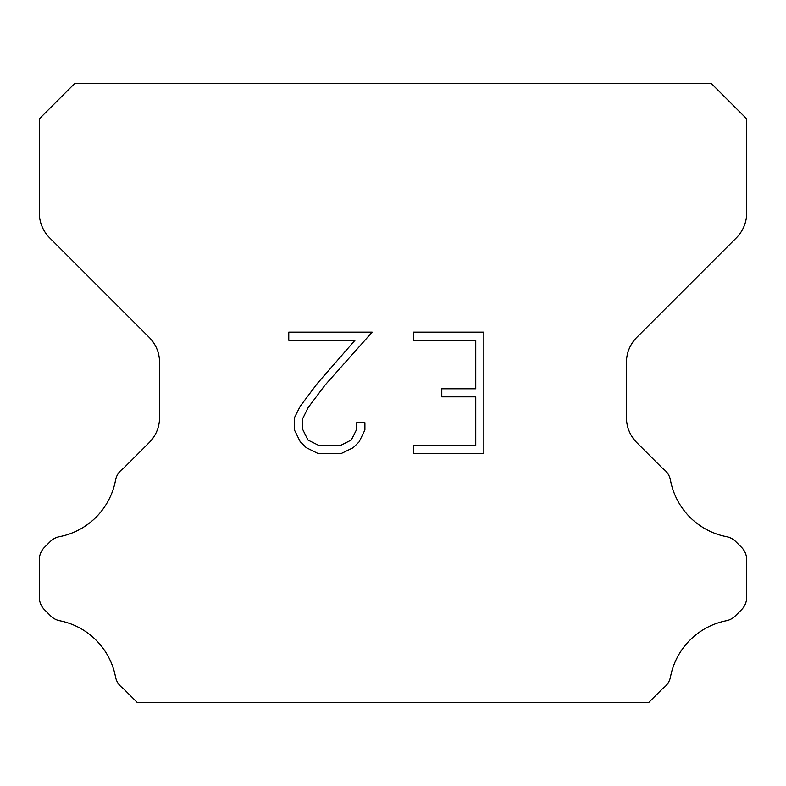 <?xml version="1.0" encoding="UTF-8"?>
<svg xmlns="http://www.w3.org/2000/svg" width="786" height="786" viewBox="0 0 786 786"><rect width="100%" height="100%" fill="white"/><g stroke="black" fill="none" stroke-linecap="round" stroke-linejoin="round"><path stroke-width="1.18" d="M475.756 445.387L475.756 396.861L441.791 396.861L441.791 388.775L475.756 388.775L475.756 340.24L413.436 340.24L413.436 332.154L483.842 332.154L483.842 453.473L413.436 453.473L413.436 445.387L475.756 445.387M364.91 422.711L364.91 429.991L359.143 441.83L353.14 447.715L341.291 453.473L317.986 453.473L306.226 447.627L300.223 441.703L294.377 429.863L294.377 417.857L300.223 406.244L317.357 383.43L355.036 340.24L288.767 340.24L288.767 332.154L372.171 332.154L324.942 385.219L308.122 407.639L302.669 418.702L302.669 429.353L307.955 440.022L318.703 445.387L340.662 445.387L351.322 440.003L356.697 429.353L356.697 422.711L364.91 422.711M711.33 83.513L74.67 83.513L39.3 118.883L39.3 212.839A35.37 35.37 0 0 0 49.656 237.853L149.202 337.39A35.37 35.37 0 0 1 159.558 362.405L159.558 417.582A35.37 35.37 0 0 1 149.202 442.597L123.117 468.672A17.685 17.685 0 0 0 115.454 480.629A70.74 70.74 0 0 1 59.402 536.691A17.685 17.685 0 0 0 50.245 541.554L44.478 547.311A17.685 17.685 0 0 0 39.3 559.819L39.3 597.213A17.685 17.685 0 0 0 44.478 609.72L50.668 615.91A17.685 17.685 0 0 0 59.746 620.753A70.74 70.74 0 0 1 115.414 676.422A17.685 17.685 0 0 0 123.038 688.271L137.245 702.488L648.755 702.488L662.962 688.271A17.685 17.685 0 0 0 670.586 676.422A70.74 70.74 0 0 1 726.254 620.753A17.685 17.685 0 0 0 735.332 615.91L741.522 609.72A17.685 17.685 0 0 0 746.7 597.213L746.7 559.819A17.685 17.685 0 0 0 741.522 547.311L735.755 541.554A17.685 17.685 0 0 0 726.598 536.691A70.74 70.74 0 0 1 670.546 480.629A17.685 17.685 0 0 0 662.883 468.672L636.798 442.597A35.37 35.37 0 0 1 626.442 417.582L626.442 362.405A35.37 35.37 0 0 1 636.798 337.39L736.344 237.853A35.37 35.37 0 0 0 746.7 212.839L746.7 118.883L711.33 83.513"/></g></svg>
